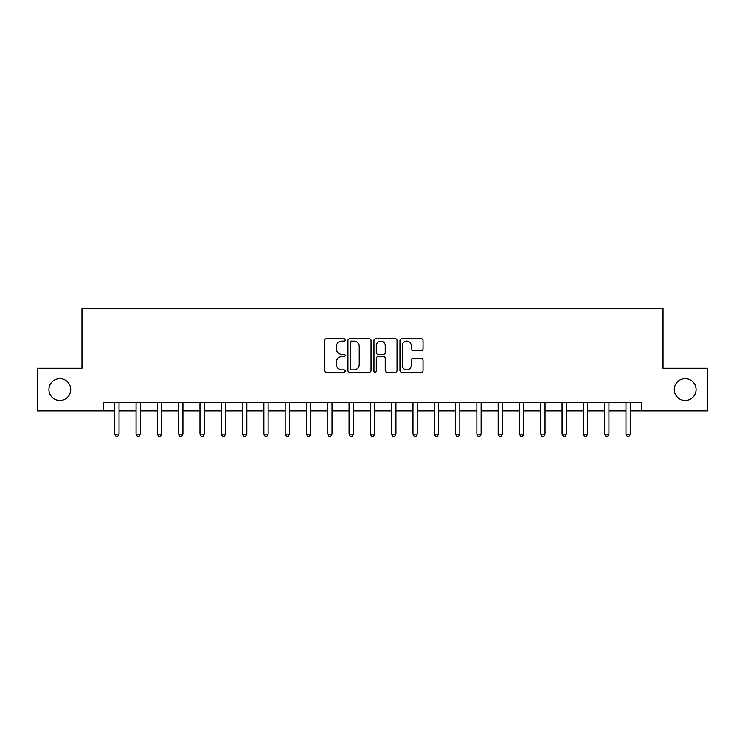 <?xml version="1.0" encoding="UTF-8"?>
<svg xmlns="http://www.w3.org/2000/svg" width="745" height="745" viewBox="0 0 745 745"><rect width="100%" height="100%" fill="white"/><g stroke="black" fill="none" stroke-linecap="round" stroke-linejoin="round"><path stroke-width="1.12" d="M345.242 339.906A1.173 1.173 0 0 0 344.069 338.733L326.301 338.733A1.676 1.676 0 0 0 324.624 340.409L324.624 370.516A1.676 1.676 0 0 0 326.301 372.183L344.069 372.183A1.173 1.173 0 0 0 345.242 371.019A1.173 1.173 0 0 0 344.069 369.846L341.769 369.846A5.355 5.355 0 0 1 336.414 364.491L336.414 361.986A5.355 5.355 0 0 1 341.769 356.632L344.069 356.632A1.173 1.173 0 0 0 345.242 355.458A1.173 1.173 0 0 0 344.069 354.294L341.769 354.294A5.355 5.355 0 0 1 336.414 348.939L336.414 346.425A5.355 5.355 0 0 1 341.769 341.08L344.069 341.08A1.173 1.173 0 0 0 345.242 339.906M674.272 389.542A10.905 10.905 0 0 0 685.177 400.447A10.905 10.905 0 0 0 696.081 389.542A10.905 10.905 0 0 0 685.177 378.637A10.905 10.905 0 0 0 674.272 389.542M48.919 389.542A10.905 10.905 0 0 0 59.823 400.447A10.905 10.905 0 0 0 70.728 389.542A10.905 10.905 0 0 0 59.823 378.637A10.905 10.905 0 0 0 48.919 389.542M421.381 350.522A1.676 1.676 0 0 0 423.048 348.856L423.048 340.409A1.676 1.676 0 0 0 421.381 338.733L401.648 338.733A1.676 1.676 0 0 0 399.972 340.409L399.972 370.516A1.676 1.676 0 0 0 401.648 372.183L421.381 372.183A1.676 1.676 0 0 0 423.048 370.516L423.048 360.31A1.676 1.676 0 0 0 421.381 358.643L412.935 358.643A1.676 1.676 0 0 0 411.259 360.31L411.259 365.367A4.47 4.47 0 0 1 406.789 369.846A4.47 4.47 0 0 1 402.309 365.367L402.309 345.55A4.47 4.47 0 0 1 406.789 341.08A4.47 4.47 0 0 1 411.259 345.55L411.259 348.856A1.676 1.676 0 0 0 412.935 350.522L421.381 350.522M103.276 410.84L37.25 410.84L37.25 368.244L81.978 368.244L81.978 308.607L663.022 308.607L663.022 368.244L707.75 368.244L707.75 410.84L641.724 410.84L641.724 402.319L103.276 402.319L103.276 410.84L114.777 410.84M371.038 340.409A1.676 1.676 0 0 0 369.362 338.733L349.629 338.733A1.676 1.676 0 0 0 347.952 340.409L347.952 370.516A1.676 1.676 0 0 0 349.629 372.183L369.362 372.183A1.676 1.676 0 0 0 371.038 370.516L371.038 340.409M375.638 338.733L395.372 338.733A1.676 1.676 0 0 1 397.048 340.409L397.048 370.516A1.676 1.676 0 0 1 395.372 372.183L386.925 372.183A1.676 1.676 0 0 1 385.249 370.516L385.249 358.308A1.676 1.676 0 0 0 383.582 356.632L377.976 356.632A1.676 1.676 0 0 0 376.309 358.308L376.309 371.019A1.173 1.173 0 0 1 375.135 372.183A1.173 1.173 0 0 1 373.962 371.019L373.962 340.409A1.676 1.676 0 0 1 375.638 338.733M119.042 410.84L136.074 410.84M140.339 410.84L157.381 410.84M161.637 410.84L178.679 410.84M182.935 410.84L199.977 410.84M204.232 410.84L221.274 410.84M225.539 410.84L242.572 410.84M246.837 410.84L263.87 410.84M268.135 410.84L285.177 410.84M289.433 410.84L306.474 410.84M310.73 410.84L327.772 410.84M332.028 410.84L349.07 410.84M353.335 410.84L370.367 410.84M374.633 410.84L391.665 410.84M395.93 410.84L412.972 410.84M417.228 410.84L434.27 410.84M438.526 410.84L455.567 410.84M459.823 410.84L476.865 410.84M481.13 410.84L498.163 410.84M502.428 410.84L519.461 410.84M523.726 410.84L540.768 410.84M545.023 410.84L562.065 410.84M566.321 410.84L583.363 410.84M587.619 410.84L604.661 410.84M608.926 410.84L625.958 410.84M630.223 410.84L641.724 410.84M351.472 341.08A1.173 1.173 0 0 0 350.299 342.244L350.299 368.673A1.173 1.173 0 0 0 351.472 369.846L353.894 369.846A5.355 5.355 0 0 0 359.248 364.491L359.248 346.425A5.355 5.355 0 0 0 353.894 341.08L351.472 341.08M385.249 345.633A4.47 4.47 0 0 0 380.779 341.163A4.47 4.47 0 0 0 376.309 345.633L376.309 352.618A1.676 1.676 0 0 0 377.976 354.294L383.582 354.294A1.676 1.676 0 0 0 385.249 352.618L385.249 345.633M119.247 402.319L119.163 402.533A1.704 1.704 0 0 0 119.042 403.175L119.042 434.186L114.777 434.186L114.777 403.175A1.704 1.704 0 0 0 114.656 402.533L114.572 402.319M119.042 434.186L117.757 436.393L116.062 436.393L114.777 434.186M140.544 402.319L140.46 402.533A1.704 1.704 0 0 0 140.339 403.175L140.339 434.186L136.074 434.186L136.074 403.175A1.704 1.704 0 0 0 135.953 402.533L135.869 402.319M140.339 434.186L139.064 436.393L137.359 436.393L136.074 434.186M161.851 402.319L161.758 402.533A1.704 1.704 0 0 0 161.637 403.175L161.637 434.186L157.381 434.186L157.381 403.175A1.704 1.704 0 0 0 157.251 402.533L157.167 402.319M161.637 434.186L160.361 436.393L158.657 436.393L157.381 434.186M183.149 402.319L183.056 402.533A1.704 1.704 0 0 0 182.935 403.175L182.935 434.186L178.679 434.186L178.679 403.175A1.704 1.704 0 0 0 178.558 402.533L178.465 402.319M182.935 434.186L181.659 436.393L179.955 436.393L178.679 434.186M204.447 402.319L204.363 402.533A1.704 1.704 0 0 0 204.232 403.175L204.232 434.186L199.977 434.186L199.977 403.175A1.704 1.704 0 0 0 199.856 402.533L199.762 402.319M204.232 434.186L202.957 436.393L201.252 436.393L199.977 434.186M225.744 402.319L225.661 402.533A1.704 1.704 0 0 0 225.539 403.175L225.539 434.186L221.274 434.186L221.274 403.175A1.704 1.704 0 0 0 221.153 402.533L221.069 402.319M225.539 434.186L224.254 436.393L222.55 436.393L221.274 434.186M247.042 402.319L246.958 402.533A1.704 1.704 0 0 0 246.837 403.175L246.837 434.186L242.572 434.186L242.572 403.175A1.704 1.704 0 0 0 242.451 402.533L242.367 402.319M246.837 434.186L245.552 436.393L243.857 436.393L242.572 434.186M268.34 402.319L268.256 402.533A1.704 1.704 0 0 0 268.135 403.175L268.135 434.186L263.87 434.186L263.87 403.175A1.704 1.704 0 0 0 263.749 402.533L263.665 402.319M268.135 434.186L266.859 436.393L265.155 436.393L263.87 434.186M289.647 402.319L289.554 402.533A1.704 1.704 0 0 0 289.433 403.175L289.433 434.186L285.177 434.186L285.177 403.175A1.704 1.704 0 0 0 285.046 402.533L284.963 402.319M289.433 434.186L288.157 436.393L286.453 436.393L285.177 434.186M310.944 402.319L310.851 402.533A1.704 1.704 0 0 0 310.73 403.175L310.73 434.186L306.474 434.186L306.474 403.175A1.704 1.704 0 0 0 306.353 402.533L306.26 402.319M310.73 434.186L309.454 436.393L307.75 436.393L306.474 434.186M332.242 402.319L332.158 402.533A1.704 1.704 0 0 0 332.028 403.175L332.028 434.186L327.772 434.186L327.772 403.175A1.704 1.704 0 0 0 327.651 402.533L327.558 402.319M332.028 434.186L330.752 436.393L329.048 436.393L327.772 434.186M353.54 402.319L353.456 402.533A1.704 1.704 0 0 0 353.335 403.175L353.335 434.186L349.07 434.186L349.07 403.175A1.704 1.704 0 0 0 348.949 402.533L348.865 402.319M353.335 434.186L352.05 436.393L350.346 436.393L349.07 434.186M374.837 402.319L374.754 402.533A1.704 1.704 0 0 0 374.633 403.175L374.633 434.186L370.367 434.186L370.367 403.175A1.704 1.704 0 0 0 370.246 402.533L370.163 402.319M374.633 434.186L373.347 436.393L371.653 436.393L370.367 434.186M396.135 402.319L396.051 402.533A1.704 1.704 0 0 0 395.93 403.175L395.93 434.186L391.665 434.186L391.665 403.175A1.704 1.704 0 0 0 391.544 402.533L391.46 402.319M395.93 434.186L394.654 436.393L392.95 436.393L391.665 434.186M417.442 402.319L417.349 402.533A1.704 1.704 0 0 0 417.228 403.175L417.228 434.186L412.972 434.186L412.972 403.175A1.704 1.704 0 0 0 412.842 402.533L412.758 402.319M417.228 434.186L415.952 436.393L414.248 436.393L412.972 434.186M438.74 402.319L438.647 402.533A1.704 1.704 0 0 0 438.526 403.175L438.526 434.186L434.27 434.186L434.27 403.175A1.704 1.704 0 0 0 434.149 402.533L434.056 402.319M438.526 434.186L437.25 436.393L435.546 436.393L434.27 434.186M460.038 402.319L459.954 402.533A1.704 1.704 0 0 0 459.823 403.175L459.823 434.186L455.567 434.186L455.567 403.175A1.704 1.704 0 0 0 455.446 402.533L455.353 402.319M459.823 434.186L458.548 436.393L456.843 436.393L455.567 434.186M481.335 402.319L481.251 402.533A1.704 1.704 0 0 0 481.13 403.175L481.13 434.186L476.865 434.186L476.865 403.175A1.704 1.704 0 0 0 476.744 402.533L476.66 402.319M481.13 434.186L479.845 436.393L478.141 436.393L476.865 434.186M502.633 402.319L502.549 402.533A1.704 1.704 0 0 0 502.428 403.175L502.428 434.186L498.163 434.186L498.163 403.175A1.704 1.704 0 0 0 498.042 402.533L497.958 402.319M502.428 434.186L501.143 436.393L499.448 436.393L498.163 434.186M523.931 402.319L523.847 402.533A1.704 1.704 0 0 0 523.726 403.175L523.726 434.186L519.461 434.186L519.461 403.175A1.704 1.704 0 0 0 519.339 402.533L519.256 402.319M523.726 434.186L522.45 436.393L520.746 436.393L519.461 434.186M545.238 402.319L545.144 402.533A1.704 1.704 0 0 0 545.023 403.175L545.023 434.186L540.768 434.186L540.768 403.175A1.704 1.704 0 0 0 540.637 402.533L540.553 402.319M545.023 434.186L543.748 436.393L542.043 436.393L540.768 434.186M566.535 402.319L566.442 402.533A1.704 1.704 0 0 0 566.321 403.175L566.321 434.186L562.065 434.186L562.065 403.175A1.704 1.704 0 0 0 561.944 402.533L561.851 402.319M566.321 434.186L565.045 436.393L563.341 436.393L562.065 434.186M587.833 402.319L587.749 402.533A1.704 1.704 0 0 0 587.619 403.175L587.619 434.186L583.363 434.186L583.363 403.175A1.704 1.704 0 0 0 583.242 402.533L583.149 402.319M587.619 434.186L586.343 436.393L584.639 436.393L583.363 434.186M609.131 402.319L609.047 402.533A1.704 1.704 0 0 0 608.926 403.175L608.926 434.186L604.661 434.186L604.661 403.175A1.704 1.704 0 0 0 604.54 402.533L604.456 402.319M608.926 434.186L607.641 436.393L605.936 436.393L604.661 434.186M630.428 402.319L630.345 402.533A1.704 1.704 0 0 0 630.223 403.175L630.223 434.186L625.958 434.186L625.958 403.175A1.704 1.704 0 0 0 625.837 402.533L625.753 402.319M630.223 434.186L628.938 436.393L627.243 436.393L625.958 434.186"/></g></svg>
